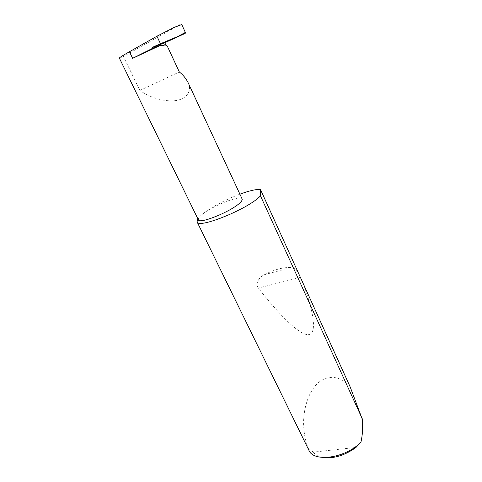 <?xml version="1.0" encoding="UTF-8"?>
<svg xmlns="http://www.w3.org/2000/svg" width="482" height="482" viewBox="0 0 482 482"><rect width="100%" height="100%" fill="white"/><g stroke="black" fill="none" stroke-linecap="round" stroke-linejoin="round"><path stroke-width="0.36" stroke-dasharray="2.41 1.81" d="M174.309 27.335L180.786 24.178L123.404 56.496L139.9 90.411C145.835 94.858 158.415 101.124 172.423 100.852C186.715 100.545 192.523 90.495 187.986 82.392M239.909 194.174C225.281 199.56 208.079 208.935 200.813 215.605C209.821 206.965 240.922 194.336 242.139 198.97M350.191 386.95C343.088 377.876 329.483 372.935 318.192 382.853C306.938 392.842 302.654 413.261 303.75 427.191C304.196 434.601 305.654 441.584 308.118 448.127L308.842 450.146M297.792 271.637C295.701 269.058 293.502 267.715 291.182 267.618C283.482 267.064 274.607 269.402 264.564 274.638C259.684 276.776 254.761 283.127 258.31 288.055C280.024 315.8 299.527 335.056 308.311 334.647C317.048 334.153 314.204 313.746 303.467 284.121M198.319 219.744C197.945 218.84 198.777 217.46 200.807 215.605L197.861 218.816M123.404 56.496L119.325 58.063M180.786 24.178L181.768 24.582M139.9 90.411L179.334 71.999M356.005 447.417L313.384 452.134L308.118 448.127M322.482 457.466C318.186 456.599 315.156 454.827 313.384 452.134M291.182 267.618L264.564 274.638M300.28 277.397L258.31 288.055"/><path stroke-width="0.72" d="M187.986 82.392C185.709 78.114 182.823 74.65 179.334 71.999L167.176 45.904L165.428 44.477L165.007 42.681L185.022 33.475L160.452 43.723L156.939 36.216L129.447 51.737C123.006 55.376 119.632 57.485 119.325 58.063L198.319 219.744C198.97 224.618 232.137 211.11 240.199 202.567C241.825 200.958 242.476 199.759 242.139 198.97L187.986 82.392M197.861 218.816L197.072 221.847L308.842 450.146C313.39 462.696 345.799 458.231 360.964 442.084C362.584 434.764 363.048 427.221 362.362 419.467L350.191 386.95L260.473 189.51C256.213 189.143 249.363 190.697 239.909 194.174M197.072 221.847C197.843 229.39 249.104 208.598 260.467 195.855L362.307 418.852M178.34 36.204L185.341 32.421L181.768 24.582L174.309 27.335L156.939 36.216M152.101 48.574L132.622 58.316L161.102 45.043L152.101 48.574L152.674 47.218L160.452 43.723M185.341 32.421L185.022 33.475M161.102 45.043L161.807 45.904L167.176 45.904M260.473 189.51L260.629 195.686M360.964 442.084L356.005 447.417C344.678 455.574 333.502 458.918 322.482 457.466M152.674 47.218L165.465 42.241M161.807 45.904L165.428 44.477M132.622 58.316L129.447 51.737M185.263 33.288L180.135 35.379M152.21 47.67L165.007 42.681"/></g></svg>

